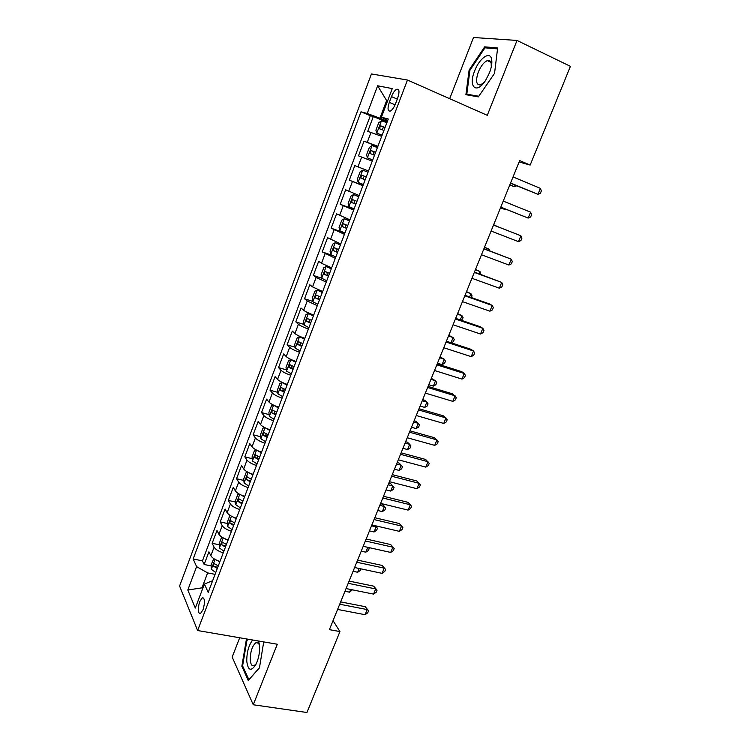 <?xml version="1.0" encoding="UTF-8"?>
<svg xmlns="http://www.w3.org/2000/svg" width="750" height="750" viewBox="0 0 750 750"><rect width="100%" height="100%" fill="white"/><g stroke="black" fill="none" stroke-linecap="round" stroke-linejoin="round"><path stroke-width="1.12" d="M258.844 641.7L258.15 643.003M203.044 609.666C205.191 601.969 204.919 598.022 202.219 597.834L199.659 601.772C197.513 609.431 197.794 613.369 200.494 613.584L203.044 609.666M489.319 61.528L489.909 60.881M239.691 637.772L232.181 657.056L253.256 704.766L306.938 712.5L339.938 631.575L333.047 620.644M371.438 73.95L179.578 586.022L197.625 630.534L407.456 80.025L371.438 73.95M407.456 80.025L487.284 115.322L517.013 40.444L473.512 37.5L449.681 98.691M381.694 136.341L367.753 131.344L373.35 116.531L387.047 122.269M377.906 146.297L364.041 141.169L377.738 146.728M364.041 141.169L358.491 155.85L372.253 161.147M368.503 171.009L354.816 165.6L349.312 180.159L363.009 185.447M359.175 195.525L345.656 189.825L340.209 204.272L353.906 209.381M349.931 219.834L336.581 213.853L331.172 228.178L344.878 233.128M340.763 243.938L327.581 237.684L322.219 251.888L331.978 255.3M331.669 267.844L321.497 263.278L318.656 261.319L313.331 275.409L321.741 278.241M322.65 291.553L312.562 286.884L309.806 284.756L304.528 298.734L312.769 301.416M313.706 315.066C308.859 313.284 305.531 311.7 303.703 310.303L301.022 308.006L295.791 321.872L303.891 324.413M304.828 338.381C300.009 336.628 296.7 335.006 294.919 333.525L292.312 331.069L287.119 344.812L295.087 347.231M296.034 361.509C291.225 359.775 287.944 358.125 286.2 356.559L283.669 353.944L278.522 367.584L286.359 369.872M287.306 384.45C282.506 382.744 279.253 381.066 277.556 379.406L275.1 376.631L269.991 390.159L277.716 392.334M278.653 407.203C273.863 405.516 270.637 403.809 268.988 402.075L266.597 399.141L261.525 412.566L269.147 414.628M270.066 429.769C265.294 428.109 262.097 426.375 260.475 424.556L258.159 421.472L253.134 434.784L260.644 436.744M261.553 452.156C256.791 450.525 253.622 448.753 252.037 446.85L249.797 443.625L244.809 456.834L252.225 458.681M253.097 474.366C248.353 472.753 245.213 470.953 243.666 468.975L241.5 465.6L236.55 478.706L243.872 480.459M244.716 496.397C239.981 494.803 236.869 492.984 235.369 490.922L233.259 487.406L228.347 500.4L235.584 502.059M236.409 518.25C231.684 516.684 228.591 514.837 227.128 512.7L225.094 509.034L220.219 521.934L227.372 523.5M228.159 539.934C223.444 538.387 220.378 536.512 218.953 534.3L216.984 530.494L212.147 543.291L219.225 544.781M519.103 161.991L530.166 165.066L519.675 160.594L329.4 629.644L339.938 631.575M391.481 96.609L389.297 102.366C387.328 108.572 387.703 111.469 390.422 111.028C392.288 109.969 393.984 107.55 395.522 103.763L397.734 97.931C399.703 91.706 399.337 88.819 396.637 89.269C394.734 90.347 393.009 92.794 391.481 96.609L397.284 99.112M212.419 581.316L211.463 581.128L204.422 584.044L208.191 592.425L388.284 119.006L381.422 117.197L387.741 120.45M204.422 584.044L195.319 608.053L187.8 590.016L196.603 566.644L193.153 558.975L360.984 111.816L367.219 113.456L377.644 85.772L392.259 88.603L381.422 117.197M373.35 116.531L370.331 115.725L202.453 560.85L204.141 564.487L211.144 565.894M219.975 561.45C215.278 559.922 212.231 558.019 210.844 555.731L208.941 551.794L204.141 564.487M223.238 552.863C218.541 551.325 215.484 549.431 214.078 547.181L212.147 543.291M231.45 531.281C226.734 529.725 223.659 527.859 222.216 525.675L220.219 521.934M239.719 509.531C234.994 507.956 231.891 506.109 230.419 504.009L228.347 500.4M248.063 487.603C243.328 486.009 240.197 484.191 238.678 482.166L236.55 478.706M256.472 465.506C251.719 463.884 248.569 462.094 247.013 460.153L244.809 456.834M264.947 443.222C260.184 441.581 256.997 439.819 255.403 437.953L253.134 434.784M273.488 420.759C268.716 419.1 265.509 417.366 263.869 415.584L261.525 412.566M282.103 398.119C277.312 396.431 274.078 394.734 272.409 393.028L269.991 390.159M290.794 375.291C285.984 373.575 282.722 371.916 281.006 370.294L278.522 367.584M299.541 352.284C294.722 350.541 291.441 348.9 289.678 347.372L287.119 344.812M308.372 329.081C303.544 327.309 300.225 325.706 298.425 324.262L295.791 321.872M317.269 305.681L307.238 300.956L304.528 298.734M326.241 282.094L316.125 277.472L313.331 275.409M335.297 258.309L322.219 251.888M344.419 234.319L331.172 228.178M353.616 210.141L340.209 204.272M362.897 185.747L349.312 180.159M387.572 100.978L386.625 100.566L379.941 118.219L367.219 113.456M387.394 121.35L379.941 118.219M517.013 40.444L570.422 66.338L530.166 165.066M253.256 704.766L277.294 644.231L197.625 630.534M387.638 100.791L386.625 100.566L377.644 85.772M202.922 588.019L201.975 587.841L202.519 589.059M215.062 574.359L207.637 572.897L201.975 587.841L187.8 590.016M370.331 115.725L360.984 111.816M217.238 567.112L217.781 567.216M202.453 560.85L193.153 558.975M196.603 566.644L207.637 572.897M469.116 70.069L465.909 94.678L478.341 96.891L494.541 73.369L497.644 47.944L484.659 46.856L469.116 70.069L469.894 70.425M247.172 639.056L246.263 640.134L241.847 666.262L248.25 680.494L259.453 667.875L263.719 641.897M487.069 48L484.659 46.856M242.812 666.422L241.847 666.262M247.162 640.284L246.263 640.134M510.487 183.234L537.938 194.325L510.581 182.991M540.394 188.353L541.35 190.95L540.375 193.331L537.938 194.325L540.394 188.353L513.047 176.934M386.887 122.7L381.525 120.769L378.731 122.747L375.909 130.172L376.809 133.191L382.144 135.159M376.809 133.191L382.097 135.262M509.756 185.034L514.425 186.713L515.072 185.128M385.078 127.434L380.381 125.784L379.566 128.794L383.944 130.434M382.275 129.787L383.456 127.069L385.031 127.566M509.841 184.819L514.425 186.713L516.722 185.812M489.469 72.853C491.625 67.209 492.319 62.578 491.559 58.988C489.881 50.709 479.25 58.453 474.637 70.922C467.934 86.944 476.475 94.866 485.644 80.306L489.469 72.853M491.306 66.834L491.156 63.056C490.556 60.844 489.291 60.028 487.35 60.609C483.919 62.119 480.909 65.925 478.322 72.038C475.416 80.953 476.175 85.237 480.6 84.891L484.266 82.266M489.384 61.556L489.966 60.928M469.312 95.278L466.809 94.162L469.913 70.303L484.988 47.822L497.531 48.891M478.772 96.272L466.809 94.162M252.666 640.003C248.728 645.188 246.759 652.238 246.759 661.144C247.987 670.594 251.006 671.756 255.816 664.65C258.553 659.044 259.828 652.922 259.631 646.284L258.6 641.016M259.584 645.6L258.553 643.284L256.012 642.638C252.319 645.675 250.387 651.366 250.238 659.681C250.612 664.444 251.953 666.431 254.241 665.634L256.341 663.591M248.925 679.734L242.597 665.944L246.881 640.622L248.072 639.206M259.481 667.706L248.822 679.725M500.766 207.197L528.169 218.081L500.803 207.112M530.606 212.166L531.591 214.669L530.616 217.031L528.169 218.081L530.606 212.166L503.241 201.103M493.519 225.075L520.894 235.772L518.484 241.65L491.1 231.037M493.528 225.037L520.894 235.772L521.906 238.2L520.941 240.534L518.484 241.65M483.872 248.85L511.266 259.191L508.875 265.022L481.472 254.756M483.947 248.653L511.266 259.191L512.306 261.534L511.35 263.859L508.875 265.022M474.309 272.428L501.712 282.422L499.341 288.197L471.928 278.287M474.441 272.081L501.712 282.422L502.781 284.681L501.825 286.988L499.341 288.197M377.419 147.572L372.113 145.566L369.375 147.422L366.581 154.781L367.434 157.894L372.722 159.928M367.434 157.894L372.703 159.966M500.522 207.806L505.134 209.569L505.35 209.034M375.628 152.278L370.95 150.572L370.162 153.562L374.503 155.241M373.05 154.678L374.016 151.819L375.609 152.325M500.55 207.731L505.134 209.569L505.903 209.25M362.784 170.156L368.034 172.238L362.784 170.156L360.103 171.891L357.328 179.194L358.144 182.381L363.375 184.5M498.122 226.828L493.641 224.766M366.262 176.906L361.603 175.153L360.844 178.125L365.147 179.841M365.156 179.812L364.059 179.381C363.028 178.247 363.234 177.244 364.659 176.353L361.603 175.153M498.366 226.922L493.631 224.794M358.762 196.622L353.531 194.55L350.897 196.163L348.159 203.4L348.909 206.578L354.103 208.856M353.531 194.55L358.734 196.697M488.541 250.387L489.047 249.131L484.528 247.219M356.972 201.328L352.331 199.537L351.591 202.481L355.866 204.244M355.903 204.131L354.816 203.691L354.497 201.356M489.872 250.894L489.047 249.131L484.462 247.387M349.566 220.8L344.353 218.728L341.775 220.228L339.056 227.409L339.797 230.747L344.916 233.006M344.353 218.728L349.5 220.959M479.034 273.759L479.962 271.491L475.491 269.503M347.756 225.544L343.134 223.706L342.431 226.631L346.659 228.431M346.725 228.253L345.647 227.803L345.272 225.581M480.759 274.387L479.962 271.491L475.369 269.812M464.822 295.809L492.244 305.466L489.891 311.194L462.459 301.631M465.019 295.322L489.488 303.938L492.244 305.466L493.331 307.641L492.384 309.928L489.891 311.194M340.444 244.781L335.259 242.709L332.728 244.088L330.038 251.212L330.741 254.625L335.803 256.959M335.259 242.709L340.35 245.006M469.613 296.944L470.934 293.681L466.519 291.619M338.625 249.553L334.022 247.678L333.337 250.584L337.528 252.422M337.631 252.178L336.553 251.719L336.141 249.581M471.337 297.544L472.041 295.819L470.934 293.681L466.341 292.059M455.409 319.003L482.841 328.322L480.506 334.003L453.066 324.778M455.672 318.366L480.15 326.691L482.841 328.322L483.956 330.422L483.019 332.691L480.506 334.003M331.388 268.566L326.231 266.494L323.756 267.759L321.084 274.828L321.75 278.316L326.766 280.716M326.231 266.494L331.275 268.866M460.266 319.931L461.981 315.703L457.622 313.556M329.559 273.375L324.984 271.444L324.319 274.341L328.481 276.216M328.603 275.897L327.534 275.438L327.094 273.384M461.447 320.334L463.116 317.766L461.981 315.703L457.387 314.128M446.081 342.019L473.522 351L471.206 356.634L443.756 347.738M446.391 341.231L470.878 349.256L473.522 351L474.656 353.016L473.728 355.266L471.206 356.634M322.416 292.153L317.288 290.081L314.859 291.234L312.206 298.238L312.844 301.8L317.803 304.275M317.288 290.081L322.275 292.519M450.994 342.741L453.103 337.556L448.791 335.325M320.578 296.991L316.022 295.022L315.375 297.9L319.5 299.812M319.65 299.419L318.591 298.959L318.122 296.972M451.228 342.816L453.366 341.709L454.247 339.544L453.103 337.556L448.5 336.038M436.819 364.838L464.278 373.491L461.972 379.088L434.513 370.509M437.194 363.909L461.691 371.644L464.278 373.491L465.431 375.441L464.513 377.672L461.972 379.088M313.519 315.544L308.409 313.472L306.038 314.522L303.403 321.469L303.984 325.012L308.916 327.638M308.409 313.472L313.35 315.984M437.494 363.178L442.087 364.631L444.281 359.241L440.025 356.934M311.663 320.419L307.125 318.403L306.506 321.262L310.603 323.212M310.772 322.753L309.722 322.284L309.234 320.372M442.087 364.631L444.581 363.3L445.453 361.153L444.281 359.241L439.688 357.769M427.631 387.478L455.1 395.803L452.812 401.353L425.353 393.103M428.062 386.409L452.569 393.853L456.281 397.678L455.372 399.891L452.812 401.353M304.697 338.747L299.606 336.675L297.281 337.613L294.675 344.513L295.238 348.206L300.103 350.812M299.606 336.675L304.5 339.253M428.756 384.703L433.359 386.109L435.534 380.756L431.325 378.375M302.831 343.65L298.312 341.597L297.712 344.438L301.772 346.425M301.969 345.9L300.928 345.422L300.422 343.575M433.359 386.109L435.863 384.731L436.725 382.603L435.534 380.756L430.931 379.341M418.528 409.931L445.997 417.938L443.728 423.45L416.259 415.519M419.016 408.731L443.522 415.894L447.197 419.738L446.297 421.941L443.728 423.45M292.697 360.234L290.878 359.691L288.6 360.525L286.012 367.359L286.537 371.128L291.356 373.8M294.075 360.787L295.941 361.762M290.878 359.691L295.725 362.325M420.094 406.069L424.697 407.419L426.853 402.103L424.566 400.209L422.691 399.656M294.066 366.694L289.575 364.594L288.984 367.425L293.016 369.441M293.241 368.859L292.2 368.372L291.684 366.581M424.697 407.419L427.2 406.003L428.062 403.884L426.853 402.103L422.25 400.744M409.491 432.206L436.969 439.903L434.719 445.369L407.241 437.747M410.034 430.875L434.541 437.756L438.188 441.628L437.297 443.812L434.719 445.369M282.966 382.734L279.984 383.25L277.416 390.028L277.913 393.863L282.684 396.6M286.041 384L287.259 384.581M282.216 382.519L287.016 385.219M411.488 427.275L416.091 428.569L418.238 423.3L415.997 421.312L414.122 420.778M285.366 389.55L280.903 387.403L280.331 390.225L284.325 392.278M284.578 391.622L283.547 391.134L283.012 389.4M416.091 428.569L418.612 427.116L419.466 425.006L418.238 423.3L413.634 421.988M400.528 454.312L428.006 461.7L425.775 467.119L398.297 459.806M401.119 452.841L425.634 459.45L429.253 463.35L428.363 465.516L425.775 467.119M273.628 405.169L271.444 405.787L268.894 412.509L269.353 416.419L274.078 419.213M273.628 405.159L278.372 407.925M402.956 448.312L407.559 449.559L409.688 444.328L407.494 442.256L405.628 441.741M276.741 412.219L272.297 410.034L271.753 412.838L275.709 414.928M275.981 414.206L274.959 413.719L274.416 412.041M407.559 449.559L410.091 448.059L410.934 445.969L409.688 444.328L405.084 443.062M264.928 427.669L262.969 428.147L260.438 434.822L260.869 438.788L265.547 441.647M265.312 427.856L269.803 430.453M394.481 469.2L399.084 470.4L401.203 465.206L399.056 463.031L397.181 462.544M268.191 434.709L263.766 432.478L263.231 435.272L267.169 437.4M267.459 436.613L266.447 436.116L265.894 434.494M399.084 470.4L401.625 468.853L402.469 466.781L401.203 465.206L396.6 463.988M256.284 449.981L254.559 450.328L252.056 456.947L252.45 460.978L257.081 463.894M257.091 450.384L261.309 452.794M386.081 489.919L390.684 491.072L392.775 485.925L390.675 483.666L388.809 483.188M259.697 457.022L255.309 454.753L254.784 457.528L258.684 459.684M259.003 458.841L258 458.334L257.447 456.769M390.684 491.072L393.234 489.488L394.069 487.434L392.775 485.925L388.172 484.753M391.631 476.231L419.119 483.319L416.906 488.7L389.419 481.687M392.278 474.637L416.803 480.975L420.384 484.903L419.503 487.05L416.906 488.7M382.809 497.991L410.297 504.769L408.103 510.103L380.606 503.4M383.503 496.266L408.028 502.331L411.581 506.287L410.709 508.416L408.103 510.103M374.053 519.572L401.541 526.059L399.366 531.356L371.869 524.934M374.803 517.716L399.328 523.528L402.853 527.503L401.981 529.612L399.366 531.356M399.328 523.528L402.853 527.503M247.697 472.097L246.216 472.331L243.731 478.903L244.097 483L248.681 485.972M248.944 472.734L252.872 474.956M377.728 510.497L382.341 511.603L384.413 506.484L382.369 504.141L380.494 503.681M251.278 479.147L246.909 476.841L246.403 479.606L250.275 481.791M250.622 480.891L246.403 479.606M382.369 504.141L385.725 507.928L384.413 506.484L379.809 505.369M385.725 507.928L384.9 509.972L382.341 511.603M365.363 540.984L392.859 547.181L390.694 552.431L363.206 546.309M366.169 539.006L390.694 544.556L394.191 548.559L393.328 550.65L390.694 552.431M390.694 544.556L394.191 548.559M239.147 494.025L237.947 494.166L235.472 500.681L235.8 504.731L240.356 507.872M240.872 494.906L244.509 496.941M242.934 501.103L238.584 498.75L238.097 501.506L241.931 503.728M242.297 502.762L238.097 501.506M369.45 530.906L374.053 531.975L376.116 526.894L371.512 525.825M375.234 525.722L377.447 528.272L376.622 530.306L374.053 531.975M377.447 528.272L375.131 525.703M356.747 562.228L384.244 568.134L382.097 573.356L354.6 567.516M357.6 560.128L382.125 565.425L385.594 569.447L384.731 571.528L382.097 573.356M382.125 565.425L385.594 569.447M230.653 515.766L229.734 515.822L227.287 522.291L227.587 526.509L232.088 529.594M232.866 516.909L236.213 518.756M234.647 522.881L230.325 520.491L229.847 523.237L233.653 525.487M234.047 524.466L229.847 523.237M361.228 551.175L365.831 552.188L367.809 547.331M368.456 547.481L369.225 548.475L368.409 550.481L365.831 552.188M368.147 547.406L369.225 548.475M348.197 583.312L375.694 588.938L373.566 594.113L346.069 588.553M349.097 581.091L373.622 586.134L377.062 590.184L376.209 592.247L373.566 594.113M373.622 586.134L377.062 590.184M222.206 537.3L221.588 537.319L219.159 543.731L219.431 548.006L223.894 551.156M224.916 538.734L227.981 540.394M226.425 544.491L222.131 542.053L221.662 544.791L225.441 547.069M225.853 545.991L221.662 544.791M353.072 571.294L357.675 572.259L359.203 568.491M360.938 568.856L360.262 570.516L357.675 572.259M339.713 604.228L367.2 609.572L365.091 614.709L337.594 609.431M340.659 601.894L365.184 606.684L368.597 610.753L367.753 612.806L365.091 614.709M365.184 606.684L368.597 610.753M213.797 558.647L211.097 565.003L211.341 569.334L215.756 572.541M217.041 560.381L219.816 561.863M218.269 565.922L214.003 563.456L213.544 566.175L217.294 568.491M217.725 567.356L213.544 566.175M344.972 591.262L349.575 592.191L350.672 589.481M352.397 589.837L349.575 592.191M367.284 142.247L371.034 132.338M210.844 555.731L214.078 547.181M218.953 534.3L222.216 525.675M227.128 512.7L230.419 504.009M235.369 490.922L238.678 482.166M243.666 468.975L247.013 460.153M252.037 446.85L255.403 437.953M260.475 424.556L263.869 415.584M268.988 402.075L272.409 393.028M277.556 379.406L281.006 370.294M286.2 356.559L289.678 347.372M294.919 333.525L298.425 324.262M303.703 310.303L307.238 300.956M312.562 286.884L316.125 277.472M321.497 263.278L325.087 253.781M330.497 239.475L334.125 229.894M339.581 215.475L343.238 205.809M348.741 191.269L352.425 181.528M357.975 166.856L361.688 157.041M395.081 104.841L389.297 102.366M381.45 120.816L376.781 133.116M383.916 127.144L380.7 125.812M372.047 145.612L367.416 157.809M374.503 151.903L371.288 150.6M362.709 170.203L358.125 182.297M364.059 179.381L360.844 178.125M353.466 194.588L348.909 206.578M354.816 203.691L351.591 202.481M344.288 218.766L339.778 230.662M345.647 227.803L342.431 226.631M335.194 242.747L330.722 254.541M336.553 251.719L333.337 250.584M326.175 266.522L321.731 278.222M327.534 275.438L324.319 274.341M317.222 290.109L312.825 301.716M318.591 298.959L315.375 297.9M308.353 313.5L303.984 325.012M309.722 322.284L306.506 321.262M299.55 336.703L295.219 348.113M300.928 345.422L297.712 344.438M290.822 359.709L286.528 371.034M292.2 368.372L288.984 367.425M282.159 382.538L277.903 393.769M283.547 391.134L280.331 390.225M273.572 405.178L269.344 416.316M274.959 413.719L271.753 412.838M265.022 427.716L260.859 438.684M266.447 436.116L263.231 435.272M256.528 450.103L252.441 460.875M258 458.334L254.784 457.528M248.1 472.312L244.088 482.897M239.738 494.353L235.8 504.731M231.45 516.206L227.578 526.397M223.219 537.891L219.431 547.894M215.062 559.406L211.331 569.222M203.709 598.116L202.219 597.834M398.775 90.197L396.637 89.269M383.456 127.069L380.381 125.784M491.156 63.056L491.559 58.988M490.903 62.269L487.35 60.609M258.553 643.284L258.047 640.922M259.237 643.181L256.012 642.638M374.025 151.809L370.95 150.572M355.256 200.644L352.331 199.537M344.681 224.269L343.134 223.706M335.138 248.072L334.022 247.678M325.884 271.753L324.984 271.444M316.8 295.275L316.022 295.022M307.828 318.628L307.134 318.403M298.959 341.794L298.312 341.597M290.175 364.772L289.575 364.594M281.466 387.572L280.903 387.403M272.841 410.184L272.297 410.034M264.281 432.619L263.766 432.478M255.806 454.875L255.309 454.753M247.397 476.953L246.909 476.841M239.053 498.853L238.584 498.75"/></g></svg>
